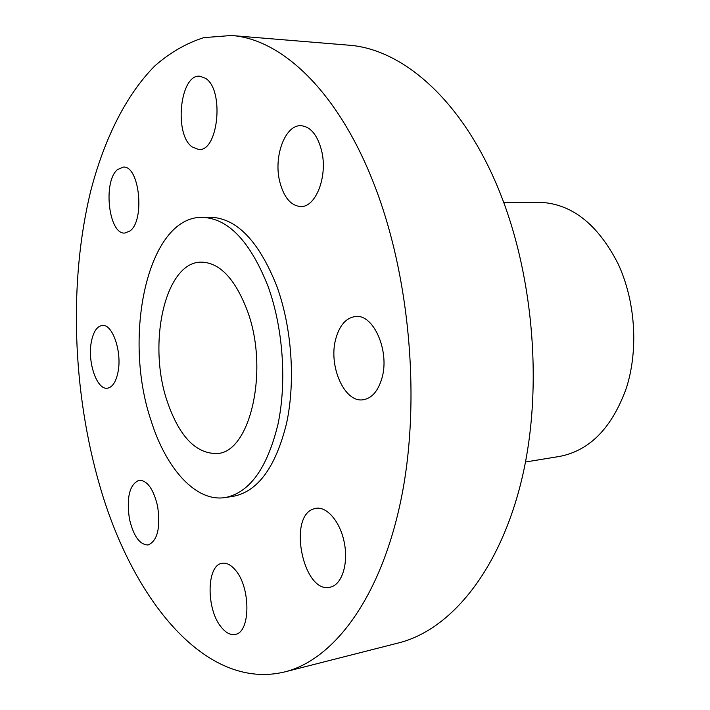 <?xml version="1.0" encoding="UTF-8"?>
<svg xmlns="http://www.w3.org/2000/svg" width="710" height="710" viewBox="0 0 710 710"><rect width="100%" height="100%" fill="white"/><g stroke="black" fill="none" stroke-linecap="round" stroke-linejoin="round"><path stroke-width="1.06" d="M205.598 78.366L199.98 76.227C180.083 73.583 173.666 134.03 192.037 146.846L198.596 149.464C218.174 152.251 224.644 90.064 205.598 78.366M99.932 486.288C132.495 599.267 205.51 691.07 284.657 671.935C333.886 659.759 381.27 597.456 401.39 497.825C421.438 398.381 409.439 270.386 371.632 178.121C335.368 88.493 280.024 38.686 231.353 35.5L203.788 37.639C186.215 43.248 169.876 52.691 154.771 65.959C125.776 95.264 104.157 139.409 90.782 190.777C68.524 281.834 72.42 391.778 99.932 486.288M225.292 497.541L233.599 496.246C257.996 491.338 275.64 467.1 286.512 423.55C295.68 381.385 291.828 327.168 276.678 285.81C258.671 240.823 236.519 217.97 210.231 217.242L201.826 217.34C147.724 216.958 122.386 336.096 150.955 420.276C165.891 468.511 195.8 502.378 225.292 497.541C249.565 492.651 267.102 468.343 277.903 424.598C286.991 382.264 283.113 327.78 268.007 286.236C250.035 241.036 227.981 218.068 201.826 217.34M117.505 169.592C102.639 181.538 108.736 234.806 124.827 233.049L129.93 230.998C145.204 220.526 139.488 165.394 123.336 167.099L117.505 169.592M91.324 341.971C87.33 361.976 96.826 389.985 107.316 388.21C112.366 387.403 115.925 382.069 117.984 372.217C122.253 352.098 112.544 323.724 102.275 325.446C96.977 326.245 93.321 331.756 91.324 341.971M129.389 518.691C133.409 536.05 139.666 544.81 148.141 544.969C157.487 540.825 160.646 527.92 157.62 506.266C153.493 489.084 147.334 480.404 139.133 480.235C129.628 484.327 126.38 497.151 129.389 518.691M221.201 627.099C225.815 632.859 230.493 635.29 235.241 634.385C250.736 632.574 250.816 586.984 235.214 569.89C230.821 564.761 226.446 562.568 222.097 563.296C206.495 565.009 206.006 609.109 221.201 627.099M330.878 587.01C342.042 584.144 348.468 563.669 344.341 542.83C340.365 521.948 327.035 506.23 315.844 508.342L313.687 508.919C287.39 516.569 303.427 594.394 330.185 587.179L330.878 587.01M381.767 378.741C390.18 351.787 373.7 313.776 355.506 316.518C346.214 317.752 339.673 325.091 335.865 338.528C328.047 365.375 344.243 402.934 363.058 399.774C371.649 398.416 377.889 391.405 381.767 378.741M321.541 150.458C317.423 134.998 310.652 126.753 301.217 125.714C285.278 124.339 273.403 156.262 279.678 181.378C283.734 197.282 290.718 205.669 300.649 206.539C315.861 207.586 328.064 176 321.541 150.458M284.657 671.935L398.612 642.914C450.664 629.956 500.585 570.219 522.329 476.96C543.975 383.853 532.722 265.212 494.293 179.248C457.435 95.779 400.032 48.662 348.557 45.165L231.353 35.5M247.124 310.146C234.859 278.453 219.514 262.443 201.09 262.123C164.986 262.061 147.245 343.658 167.285 401.576C179.337 436.579 195.942 453.885 217.118 453.512C250.381 452.669 269.587 369.227 247.124 310.146M525.48 462.006L559.862 456.379C590.054 450.424 612.269 427.5 626.513 387.624C638.672 349.107 635.335 300.472 617.94 263.49C597.332 223.472 570.884 203.069 538.588 202.279L503.736 202.448"/></g></svg>
